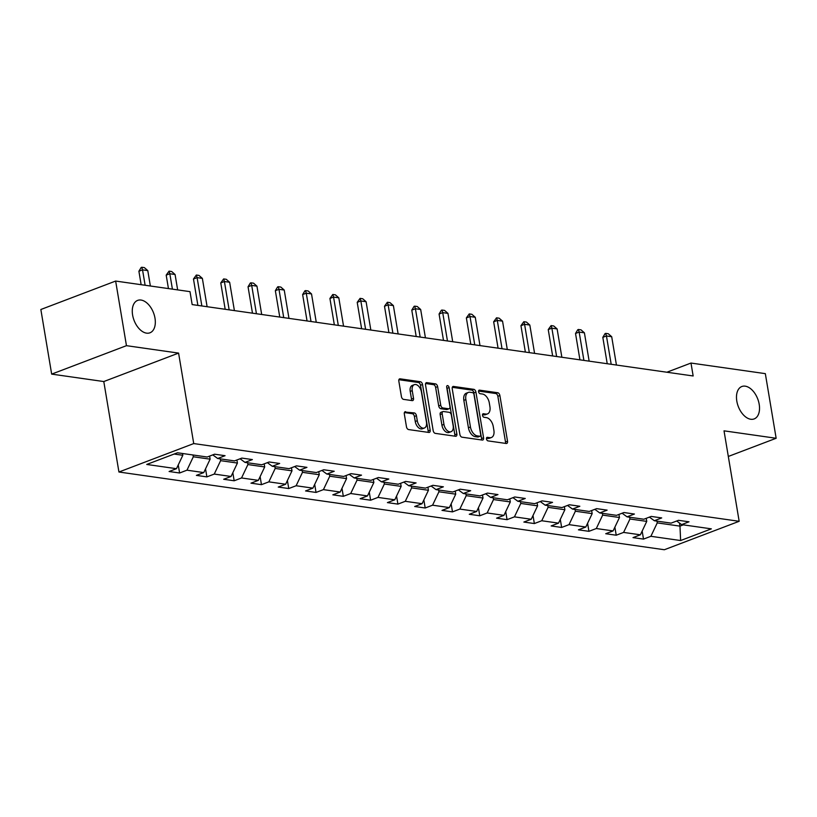 <?xml version="1.0" encoding="UTF-8"?>
<svg xmlns="http://www.w3.org/2000/svg" width="817" height="817" viewBox="0 0 817 817"><rect width="100%" height="100%" fill="white"/><g stroke="black" fill="none" stroke-linecap="round" stroke-linejoin="round"><path stroke-width="1.23" d="M486.483 438.933A1.859 1.123 69.2 0 0 487.984 440.884L506.223 443.488A2.655 1.603 69.2 0 0 506.744 443.437A2.655 1.603 69.2 0 0 507.52 441.19L499.881 395.53A2.655 1.603 69.2 0 0 497.737 392.742L479.497 390.148A1.859 1.123 69.2 0 0 479.13 390.179A1.859 1.123 69.2 0 0 478.588 391.752A1.859 1.123 69.2 0 0 480.09 393.692L482.449 394.029A8.507 5.116 69.2 0 1 489.301 402.934L489.934 406.743A8.507 5.116 69.2 0 1 487.463 413.902A8.507 5.116 69.2 0 1 485.798 414.076L483.439 413.739A1.859 1.123 69.2 0 0 483.082 413.77A1.859 1.123 69.2 0 0 482.541 415.342A1.859 1.123 69.2 0 0 484.032 417.293L486.401 417.63A8.507 5.116 69.2 0 1 493.254 426.525L493.887 430.334A8.507 5.116 69.2 0 1 491.415 437.503A8.507 5.116 69.2 0 1 489.751 437.667L487.392 437.33A1.859 1.123 69.2 0 0 487.024 437.371A1.859 1.123 69.2 0 0 486.483 438.933M154.995 318.201A17.331 10.427 69.2 0 0 137.634 300.401A17.331 10.427 69.2 0 0 132.599 315.005A17.331 10.427 69.2 0 0 149.95 332.805A17.331 10.427 69.2 0 0 154.995 318.201M759.197 404.313A17.331 10.427 69.2 0 0 741.846 386.512A17.331 10.427 69.2 0 0 736.811 401.116A17.331 10.427 69.2 0 0 754.162 418.917A17.331 10.427 69.2 0 0 759.197 404.313M405.62 411.686A2.655 1.603 69.2 0 0 405.099 411.737A2.655 1.603 69.2 0 0 404.323 413.974L406.468 426.791A2.655 1.603 69.2 0 0 408.612 429.568L428.874 432.459A2.655 1.603 69.2 0 0 429.395 432.407A2.655 1.603 69.2 0 0 430.171 430.171L422.522 384.501A2.655 1.603 69.2 0 0 420.387 381.723L400.126 378.833A2.655 1.603 69.2 0 0 399.605 378.884A2.655 1.603 69.2 0 0 398.829 381.12L401.423 396.602A2.655 1.603 69.2 0 0 403.557 399.38L412.228 400.616A2.655 1.603 69.2 0 0 412.748 400.565A2.655 1.603 69.2 0 0 413.525 398.328L412.238 390.649A7.108 4.279 69.2 0 1 414.311 384.664A7.108 4.279 69.2 0 1 421.429 391.956L426.454 422.021A7.108 4.279 69.2 0 1 424.391 428.016A7.108 4.279 69.2 0 1 417.273 420.714L416.435 415.7A2.655 1.603 69.2 0 0 414.29 412.922L404.681 412.044M178.586 353.097L126.461 345.673L115.646 281.058L40.85 309.5L51.665 374.115L103.79 381.549L118.935 472.012L193.731 443.57L178.586 353.097L103.79 381.549M728.304 456.458L776.15 438.269L724.025 430.835L739.16 521.297L193.731 443.57M776.15 438.269L765.335 373.645L690.988 363.054L666.866 372.225M115.646 281.058L189.993 291.649L192.158 304.578L693.153 375.973L690.988 363.054M459.869 434.399A2.655 1.603 69.2 0 0 462.013 437.187L482.275 440.067A2.655 1.603 69.2 0 0 482.796 440.016A2.655 1.603 69.2 0 0 483.572 437.779L475.923 392.109A2.655 1.603 69.2 0 0 473.789 389.331L453.527 386.441A2.655 1.603 69.2 0 0 453.006 386.492A2.655 1.603 69.2 0 0 452.23 388.739L459.869 434.399M455.58 436.268L435.318 433.378A2.655 1.603 69.2 0 1 433.173 430.6L425.534 384.93A2.655 1.603 69.2 0 1 426.3 382.693A2.655 1.603 69.2 0 1 426.821 382.642L435.492 383.878A2.655 1.603 69.2 0 1 437.636 386.655L440.731 405.171A2.655 1.603 69.2 0 0 442.875 407.959L448.625 408.776A2.655 1.603 69.2 0 0 449.146 408.725A2.655 1.603 69.2 0 0 449.922 406.488L446.695 387.207A1.859 1.123 69.2 0 1 447.236 385.634A1.859 1.123 69.2 0 1 449.095 387.544L456.866 433.97A2.655 1.603 69.2 0 1 456.1 436.217A2.655 1.603 69.2 0 1 455.58 436.268M118.935 472.012L664.364 549.739L739.16 521.297M179.597 472.992L186.97 470.183L203.77 472.583L196.386 475.382L206.885 476.883L214.258 474.074L231.058 476.474L223.674 479.273L234.173 480.774L241.546 477.965L258.346 480.355L250.962 483.164L261.46 484.665L268.844 481.856L285.633 484.246L278.25 487.055L288.748 488.546L296.132 485.747L312.921 488.137L305.548 490.946L316.036 492.437L323.42 489.628L340.209 492.028L332.836 494.836L343.324 496.327L350.707 493.519L367.497 495.919L360.123 498.717L370.622 500.218L377.995 497.41L394.785 499.8L387.411 502.608L397.91 504.109L405.283 501.301L422.083 503.691L414.699 506.499L425.197 508L432.571 505.192L449.37 507.582L441.987 510.39L452.485 511.881L459.859 509.083L476.658 511.473L469.275 514.281L479.773 515.772L487.157 512.964L503.946 515.364L496.562 518.172L507.061 519.663L514.444 516.855L531.234 519.255L523.86 522.053L534.349 523.554L541.732 520.746L558.522 523.135L551.148 525.944L561.636 527.445L569.02 524.637L585.809 527.026L578.436 529.835L588.934 531.326L596.308 528.528L613.097 530.917L605.724 533.726L616.222 535.217L623.596 532.418L640.395 534.808L633.012 537.617L643.51 539.108L650.883 536.299L680.622 540.537L711.352 528.854L681.613 524.616L688.997 521.808L678.498 520.317L671.114 523.125L654.325 520.725L661.699 517.927L651.21 516.426L643.827 519.234L627.037 516.844L634.411 514.036L623.922 512.535L616.539 515.343L599.749 512.953L607.123 510.145L596.624 508.644L589.251 511.452L572.462 509.062L579.835 506.254L569.337 504.763L561.963 507.561L545.164 505.172L552.547 502.363L542.049 500.872L534.675 503.68L517.876 501.281L525.26 498.472L514.761 496.981L507.388 499.79L490.588 497.39L497.972 494.591L487.473 493.09L480.09 495.899L463.3 493.509L470.684 490.7L460.185 489.199L452.802 492.008L436.012 489.618L443.386 486.809L432.898 485.318L425.514 488.117L408.725 485.727L416.098 482.918L405.61 481.427L398.226 484.226L381.437 481.836L388.81 479.028L378.312 477.537L370.938 480.345L354.149 477.945L361.522 475.147L351.024 473.646L343.651 476.454L326.851 474.054L334.235 471.256L323.736 469.755L316.363 472.563L299.563 470.173L306.947 467.365L296.448 465.864L289.075 468.672L272.275 466.282L279.659 463.474L269.161 461.983L261.777 464.781L244.988 462.391L252.371 459.583L241.873 458.092L234.489 460.9L217.7 458.5L225.073 455.692L214.585 454.201L207.201 457.009L177.463 452.771L146.743 464.454L176.472 468.692L169.099 471.501L179.597 472.992L178.249 464.955M209.612 456.09L210.122 459.164L193.333 456.774L193.026 454.987M193.333 456.774L186.97 470.183M210.122 459.164L203.77 472.583M217.7 458.5L212.798 454.875M236.899 459.981L237.41 463.055L220.621 460.665L220.314 458.878M220.621 460.665L214.258 474.074M237.41 463.055L231.058 476.474M244.988 462.391L240.086 458.766M264.187 463.872L264.698 466.946L247.908 464.556L247.612 462.769M247.908 464.556L241.546 477.965M264.698 466.946L258.346 480.355M272.275 466.282L267.384 462.657M291.475 467.763L291.986 470.837L275.196 468.437L274.9 466.65M275.196 468.437L268.844 481.856M291.986 470.837L285.633 484.246M299.563 470.173L294.671 466.548M318.763 471.654L319.273 474.728L302.484 472.328L302.188 470.541M302.484 472.328L296.132 485.747M319.273 474.728L312.921 488.137M326.851 474.054L321.959 470.439M346.051 475.535L346.571 478.609L329.772 476.219L329.476 474.432M329.772 476.219L323.42 489.628M346.571 478.609L340.209 492.028M354.149 477.945L349.247 474.32M373.338 479.426L373.859 482.5L357.06 480.11L356.763 478.323M357.06 480.11L350.707 493.519M373.859 482.5L367.497 495.919M381.437 481.836L376.535 478.211M400.626 483.317L401.147 486.391L384.347 484.001L384.051 482.214M384.347 484.001L377.995 497.41M401.147 486.391L394.785 499.8M408.725 485.727L403.823 482.101M427.924 487.208L428.435 490.282L411.645 487.882L411.339 486.095M411.645 487.882L405.283 501.301M428.435 490.282L422.083 503.691M436.012 489.618L431.11 485.992M455.212 491.099L455.723 494.173L438.933 491.773L438.627 489.986M438.933 491.773L432.571 505.192M455.723 494.173L449.37 507.582M463.3 493.509L458.398 489.883M482.5 494.979L483.01 498.053L466.221 495.664L465.925 493.877M466.221 495.664L459.859 509.083M483.01 498.053L476.658 511.473M490.588 497.39L485.696 493.774M509.788 498.87L510.298 501.944L493.509 499.555L493.213 497.767M493.509 499.555L487.157 512.964M510.298 501.944L503.946 515.364M517.876 501.281L512.984 497.655M537.075 502.761L537.586 505.835L520.797 503.446L520.5 501.658M520.797 503.446L514.444 516.855M537.586 505.835L531.234 519.255M545.164 505.172L540.272 501.546M564.363 506.652L564.884 509.726L548.084 507.337L547.788 505.549M548.084 507.337L541.732 520.746M564.884 509.726L558.522 523.135M572.462 509.062L567.56 505.437M591.651 510.543L592.172 513.617L575.372 511.217L575.076 509.43M575.372 511.217L569.02 524.637M592.172 513.617L585.809 527.026M599.749 512.953L594.847 509.328M618.939 514.434L619.46 517.508L602.66 515.108L602.364 513.321M602.66 515.108L596.308 528.528M619.46 517.508L613.097 530.917M627.037 516.844L622.135 513.219M646.237 518.315L646.747 521.389L629.958 518.999L629.652 517.212M629.958 518.999L623.596 532.418M646.747 521.389L640.395 534.808M654.325 520.725L649.423 517.1M679.468 523.023L679.979 526.128L657.246 522.89L656.939 521.103M657.246 522.89L650.883 536.299M683.318 524.861L679.979 526.128L680.622 540.537M681.613 524.616L676.711 520.991M126.461 345.673L51.665 374.115M174.133 454.038L182.834 455.273L182.538 453.486M182.834 455.273L176.472 468.692M642.162 531.07L643.51 539.108M614.874 527.179L616.222 535.217M587.586 523.288L588.934 531.326M560.299 519.398L561.636 527.445M533.011 515.507L534.349 523.554M505.713 511.626L507.061 519.663M478.425 507.735L479.773 515.772M451.137 503.844L452.485 511.881M423.849 499.953L425.197 508M396.562 496.062L397.91 504.109M369.274 492.181L370.622 500.218M341.986 488.29L343.324 496.327M314.698 484.399L316.036 492.437M287.4 480.508L288.748 488.546M260.112 476.617L261.46 484.665M232.825 472.726L234.173 480.774M205.537 468.846L206.885 476.883M486.462 438.259L487.729 438.433A8.507 5.116 69.2 0 0 489.393 438.269L491.415 437.503M487.463 413.902L485.451 414.679A8.507 5.116 69.2 0 1 483.776 414.842L482.52 414.658M505.437 443.376A2.655 1.603 69.2 0 0 505.498 441.956L497.859 396.296A2.655 1.603 69.2 0 0 495.715 393.508L478.568 391.067M481.479 439.954A2.655 1.603 69.2 0 0 481.55 438.545L473.901 392.885A2.655 1.603 69.2 0 0 471.766 390.097L452.301 387.319M479.793 436.247A1.859 1.123 69.2 0 0 480.161 436.217A1.859 1.123 69.2 0 0 480.692 434.644L473.993 394.56A1.859 1.123 69.2 0 0 472.492 392.609L470 392.262A8.507 5.116 69.2 0 0 468.335 392.426A8.507 5.116 69.2 0 0 465.864 399.595L470.449 426.995A8.507 5.116 69.2 0 0 477.302 435.89L479.793 436.247L477.771 437.013A1.859 1.123 69.2 0 0 478.139 436.983A1.859 1.123 69.2 0 0 478.435 436.768M468.335 392.426L466.313 393.191A8.507 5.116 69.2 0 0 463.842 400.361L465.864 399.595M477.771 437.013L475.28 436.666A8.507 5.116 69.2 0 1 468.427 427.761L463.842 400.361M425.596 383.52L433.47 384.644L435.492 383.878M449.146 408.725L447.124 409.491A2.655 1.603 69.2 0 1 446.603 409.542L440.853 408.725A2.655 1.603 69.2 0 1 438.709 405.947L435.614 387.421A2.655 1.603 69.2 0 0 433.47 384.644M454.783 436.155A2.655 1.603 69.2 0 0 454.844 434.746L447.073 388.31A1.859 1.123 69.2 0 0 446.715 387.299M443.948 424.391A7.108 4.279 69.2 0 0 451.076 431.693A7.108 4.279 69.2 0 0 453.139 425.698L451.362 415.107A2.655 1.603 69.2 0 0 449.227 412.33L443.468 411.513A2.655 1.603 69.2 0 0 442.947 411.564A2.655 1.603 69.2 0 0 442.181 413.8L443.948 424.391L441.926 425.167A7.108 4.279 69.2 0 0 449.054 432.459L451.076 431.693M442.947 411.564L440.925 412.33A2.655 1.603 69.2 0 0 440.159 414.566L442.181 413.8M441.926 425.167L440.159 414.566M424.391 428.016L422.369 428.782A7.108 4.279 69.2 0 1 415.25 421.48L414.413 416.476A2.655 1.603 69.2 0 0 412.268 413.688L404.395 412.565M414.311 384.664L412.289 385.43A7.108 4.279 69.2 0 0 410.216 391.414L412.238 390.649M411.441 400.504A2.655 1.603 69.2 0 0 411.502 399.094L410.216 391.414M428.077 432.346A2.655 1.603 69.2 0 0 428.149 430.937L420.5 385.267A2.655 1.603 69.2 0 0 418.365 382.489L398.9 379.711M616.437 365.046L611.698 336.716L606.449 335.971L611.198 364.29M602.813 337.35L605.08 333.602L605.683 333.377L606.449 335.971L602.813 337.35L607.225 363.728M605.683 333.377L608.308 333.745L611.698 336.716M589.149 361.155L584.41 332.825L579.161 332.08L583.9 360.409M575.525 333.459L577.793 329.711L578.395 329.486L579.161 332.08L575.525 333.459L579.937 359.837M578.395 329.486L581.02 329.854L584.41 332.825M561.861 357.264L557.123 328.934L551.873 328.189L556.612 356.518M548.238 329.578L551.107 325.595L551.873 328.189L548.238 329.578L552.649 355.946M551.107 325.595L553.732 325.973L557.123 328.934M534.573 353.373L529.835 325.054L524.585 324.298L529.324 352.627M520.95 325.687L523.82 321.704L524.585 324.298L520.95 325.687L525.362 352.066M523.82 321.704L526.444 322.082L529.835 325.054M507.286 349.482L502.547 321.163L497.298 320.417L502.036 348.736M493.662 321.796L496.532 317.813L497.298 320.417L493.662 321.796L498.074 348.175M496.532 317.813L499.156 318.191L502.547 321.163M479.998 345.601L475.259 317.272L470.01 316.526L474.748 344.845M466.364 317.905L469.244 313.922L470.01 316.526L466.364 317.905L470.786 344.284M469.244 313.922L471.869 314.3L475.259 317.272M452.71 341.71L447.961 313.381L442.722 312.635L447.461 340.955M439.076 314.014L441.343 310.266L441.956 310.041L442.722 312.635L439.076 314.014L443.498 340.393M441.956 310.041L444.571 310.409L447.961 313.381M425.422 337.819L420.673 309.49L415.424 308.744L420.173 337.074M411.788 310.133L414.056 306.375L414.658 306.15L415.424 308.744L411.788 310.133L416.2 336.502M414.658 306.15L417.283 306.518L420.673 309.49M398.124 333.928L393.385 305.599L388.136 304.853L392.885 333.183M384.501 306.242L387.37 302.259L388.136 304.853L384.501 306.242L388.912 332.621M387.37 302.259L389.995 302.637L393.385 305.599M370.836 330.037L366.098 301.718L360.848 300.962L365.587 329.292M357.213 302.351L360.083 298.368L360.848 300.962L357.213 302.351L361.625 328.73M360.083 298.368L362.707 298.746L366.098 301.718M343.548 326.146L338.81 297.827L333.561 297.082L338.299 325.401M329.925 298.46L332.795 294.477L333.561 297.082L329.925 298.46L334.337 324.839M332.795 294.477L335.419 294.855L338.81 297.827M316.261 322.266L311.522 293.936L306.273 293.191L311.011 321.51M302.637 294.569L304.904 290.821L305.507 290.597L306.273 293.191L302.637 294.569L307.049 320.948M305.507 290.597L308.132 290.964L311.522 293.936M288.973 318.375L284.234 290.045L278.985 289.3L283.724 317.629M275.349 290.678L277.606 286.93L278.219 286.706L278.985 289.3L275.349 290.678L279.761 317.057M278.219 286.706L280.844 287.073L284.234 290.045M261.685 314.484L256.947 286.154L251.697 285.409L256.436 313.738M248.051 286.798L250.319 283.039L250.931 282.815L251.697 285.409L248.051 286.798L252.473 313.166M250.931 282.815L253.556 283.182L256.947 286.154M234.397 310.593L229.648 282.273L224.409 281.518L229.148 309.847M220.764 282.907L223.644 278.924L224.409 281.518L220.764 282.907L225.186 309.286M223.644 278.924L226.268 279.302L229.648 282.273M207.109 306.702L202.361 278.383L197.111 277.627L201.86 305.956M193.476 279.016L196.346 275.033L197.111 277.627L193.476 279.016L197.888 305.395M196.346 275.033L198.97 275.411L202.361 278.383M177.657 289.892L175.073 274.492L169.824 273.746L172.407 289.147M166.188 275.125L169.058 271.142L169.824 273.746L166.188 275.125L168.445 288.575M169.058 271.142L171.682 271.52L175.073 274.492M150.359 286.001L147.785 270.601L142.536 269.855L145.12 285.256M138.9 271.234L141.167 267.486L141.77 267.261L142.536 269.855L138.9 271.234L141.147 284.694M141.77 267.261L144.395 267.629L147.785 270.601M487.729 438.433L489.751 437.667M482.786 413.984L483.439 413.739M483.776 414.842L485.798 414.076M478.833 390.393L479.497 390.148M495.715 393.508L497.737 392.742M497.859 396.296L499.881 395.53M505.498 441.956L507.52 441.19M486.728 437.585L487.392 437.33M452.577 386.798L453.527 386.441M471.766 390.097L473.789 389.331M473.901 392.885L475.923 392.109M481.55 438.545L483.572 437.779M468.427 427.761L470.449 426.995M475.28 436.666L477.302 435.89M425.882 382.999L426.821 382.642M435.614 387.421L437.636 386.655M438.709 405.947L440.731 405.171M440.853 408.725L442.875 407.959M446.603 409.542L448.625 408.776M447.073 388.31L449.095 387.544M454.844 434.746L456.866 433.97M412.268 413.688L414.29 412.922M414.413 416.476L416.435 415.7M415.25 421.48L417.273 420.714M411.502 399.094L413.525 398.328M399.176 379.19L400.126 378.833M418.365 382.489L420.387 381.723M420.5 385.267L422.522 384.501M428.149 430.937L430.171 430.171M478.139 436.983L480.161 436.217"/></g></svg>
